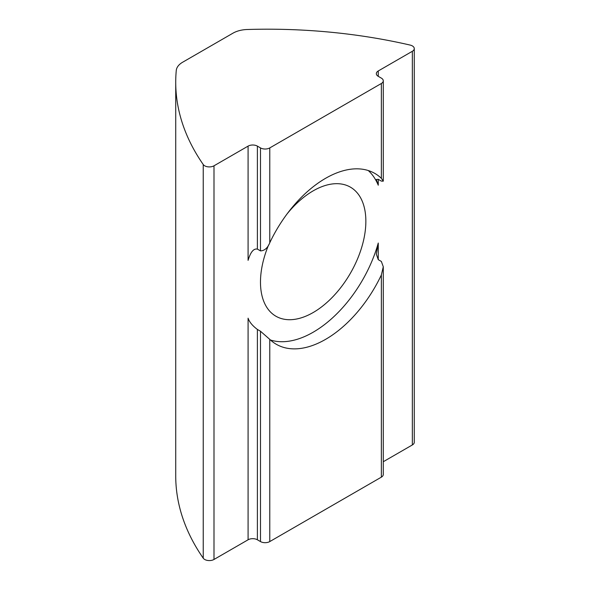 <?xml version="1.0" encoding="UTF-8"?>
<svg xmlns="http://www.w3.org/2000/svg" width="590" height="590" viewBox="0 0 590 590"><rect width="100%" height="100%" fill="white"/><g stroke="black" fill="none" stroke-linecap="round" stroke-linejoin="round"><path stroke-width="0.89" d="M412.351 45.917A6.571 3.798 0 0 0 410.146 45.076A383.515 221.42 0 0 0 247.284 29.5A21.919 12.656 0 0 0 232.939 33.188L182.649 62.223A21.919 12.656 0 0 0 176.263 70.505A383.515 221.42 0 0 0 175.724 82.172A383.515 221.42 0 0 0 203.24 164.529A6.571 3.798 0 0 0 213.993 165.805L248.088 146.121A6.571 3.798 180 0 1 257.387 146.121L260.485 147.913A6.571 3.798 0 0 0 269.778 147.913L381.354 83.492A6.571 3.798 0 0 0 383.279 80.808A6.571 3.798 0 0 0 381.354 78.123L378.256 76.339A6.571 3.798 180 0 1 376.332 73.654A6.571 3.798 180 0 1 378.256 70.97L412.351 51.286A6.571 3.798 0 0 0 414.276 48.601A6.571 3.798 0 0 0 412.351 45.917M287.3 213.632A74.51 43.018 -60 0 1 313.172 190.858A74.51 43.018 -60 0 1 350.423 187.163A74.51 43.018 -60 0 1 361.847 246.871A74.51 43.018 -60 0 1 313.172 312.53A74.51 43.018 -60 0 1 275.913 316.225A74.51 43.018 -60 0 1 268.612 244.953M248.088 146.121L248.088 260.36C249.526 255.61 252.277 248.066 257.387 249.098L260.485 250.89L260.485 147.913M378.256 179.316L378.256 185.208L376.324 179.493L378.256 179.316L381.354 181.108L383.279 181.174L381.354 178.328A98.619 56.935 120 0 0 374.879 173.445A98.619 56.935 120 0 0 269.778 242.748C267.661 248.006 264.563 250.72 260.485 250.89M270.449 340.002A98.619 56.935 120 0 0 378.256 243.028L376.324 254.113L378.256 259.659L381.354 261.444L383.279 266.746L383.279 474.471A6.571 3.798 180 0 1 381.354 477.155L381.354 274.955L383.279 266.746M269.778 339.375L269.778 541.576A6.571 3.798 180 0 1 260.485 541.576L260.485 331.233L269.778 339.375A98.619 56.935 120 0 0 276.26 344.258A98.619 56.935 120 0 0 381.354 274.955M175.724 82.172L175.724 475.835A383.515 221.42 0 0 0 203.24 558.192A6.571 3.798 0 0 0 213.993 559.468L248.088 539.784L248.088 318.18C249.349 321.97 252.454 325.724 257.387 329.441L257.387 539.784L260.485 541.576M383.279 461.727L412.351 444.949A6.571 3.798 0 0 0 414.276 442.264L414.276 48.601M378.256 185.208A98.619 56.935 120 0 0 368.285 170.547M260.485 331.233L257.387 329.441M269.778 541.576L381.354 477.155M257.387 539.784A6.571 3.798 0 0 0 248.088 539.784M257.387 146.121L257.387 249.098M269.778 147.913L269.778 242.748M381.354 178.328L381.354 83.492M378.256 70.97L378.256 76.339M412.351 51.286L412.351 444.949M203.24 164.529L203.24 558.192M213.993 165.805L213.993 559.468M378.256 243.028L378.256 259.659M383.279 80.808L383.279 181.174"/></g></svg>

